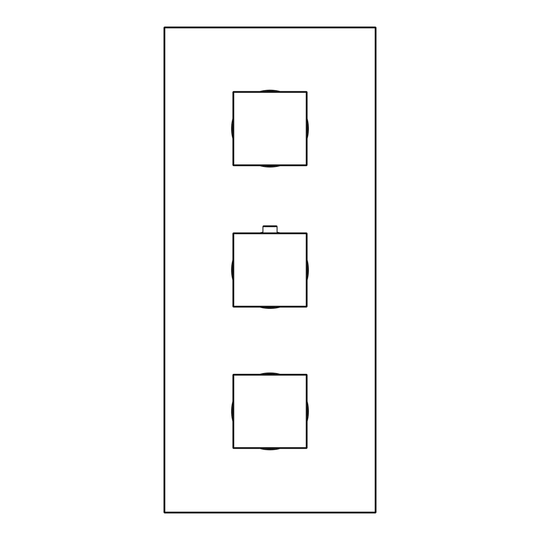 <?xml version="1.0" encoding="UTF-8"?>
<svg xmlns="http://www.w3.org/2000/svg" width="540" height="540" viewBox="0 0 540 540"><rect width="100%" height="100%" fill="white"/><g stroke="black" fill="none" stroke-linecap="round" stroke-linejoin="round"><path stroke-width="0.81" d="M307.112 233.773L307.112 306.227A0.884 0.884 0 0 1 306.227 307.112L233.773 307.112A0.884 0.884 0 0 1 232.888 306.227L232.888 233.773A0.884 0.884 0 0 1 233.773 232.888L306.227 232.888A0.884 0.884 0 0 1 307.112 233.773L232.888 233.773A0.884 0.884 0 0 1 233.773 232.888L233.773 306.227L306.227 306.227L306.227 232.888A0.884 0.884 0 0 1 307.112 233.773M263.817 225.821L276.183 225.821L263.817 225.821A0.884 0.884 0 0 0 262.933 226.699L262.933 232.888M277.067 232.888L277.067 226.699A0.884 0.884 0 0 0 276.183 225.821M233.773 91.503L306.227 91.503A0.884 0.884 0 0 1 307.112 92.387L307.112 164.849A0.884 0.884 0 0 1 306.227 165.733L233.773 165.733A0.884 0.884 0 0 1 232.888 164.849L232.888 92.387A0.884 0.884 0 0 1 233.773 91.503L233.773 165.733A0.884 0.884 0 0 1 232.888 164.849L306.227 164.849L306.227 92.387L232.888 92.387A0.884 0.884 0 0 1 233.773 91.503M264.256 165.733A37.557 37.557 0 0 0 265.579 165.915L274.421 165.733M233.773 374.267L306.227 374.267A0.884 0.884 0 0 1 307.112 375.151L307.112 447.613A0.884 0.884 0 0 1 306.227 448.497L233.773 448.497A0.884 0.884 0 0 1 232.888 447.613L232.888 375.151A0.884 0.884 0 0 1 233.773 374.267L233.773 448.497A0.884 0.884 0 0 1 232.888 447.613L306.227 447.613L306.227 375.151L232.888 375.151A0.884 0.884 0 0 1 233.773 374.267M264.256 448.497A37.557 37.557 0 0 0 265.579 448.673L274.421 448.497M375.151 513L164.849 513A0.884 0.884 0 0 1 163.964 512.116L163.964 27.884A0.884 0.884 0 0 1 164.849 27L375.151 27A0.884 0.884 0 0 1 376.036 27.884L376.036 512.116A0.884 0.884 0 0 1 375.151 513L375.151 512.116L164.849 512.116L164.849 27.884L375.151 27.884L375.151 512.116L376.036 512.116A0.884 0.884 0 0 1 375.151 513M270 373.829A37.557 37.557 0 0 1 275.744 374.267A37.557 37.557 0 0 0 264.256 374.267M307.112 405.641A37.557 37.557 0 0 1 307.112 417.123A37.557 37.557 0 0 0 307.112 405.641M275.744 448.497A37.557 37.557 0 0 1 274.421 448.673A37.557 37.557 0 0 0 275.744 448.497M270 448.936A37.557 37.557 0 0 0 274.327 448.686A37.557 37.557 0 0 1 265.673 448.686M232.888 417.123A37.557 37.557 0 0 1 232.888 405.641M307.112 264.256A37.557 37.557 0 0 1 307.112 275.744A37.557 37.557 0 0 0 307.112 264.256M270 307.557A37.557 37.557 0 0 0 275.744 307.112A37.557 37.557 0 0 1 264.256 307.112M232.888 275.744A37.557 37.557 0 0 1 232.888 264.256M270 91.064A37.557 37.557 0 0 1 275.744 91.503A37.557 37.557 0 0 0 264.256 91.503M307.112 122.877A37.557 37.557 0 0 1 307.112 134.359A37.557 37.557 0 0 0 307.112 122.877M275.744 165.733A37.557 37.557 0 0 1 274.421 165.915A37.557 37.557 0 0 0 275.744 165.733M270 166.172A37.557 37.557 0 0 0 274.327 165.922A37.557 37.557 0 0 1 265.673 165.922M232.888 134.359A37.557 37.557 0 0 1 232.888 122.877M307.112 306.227A0.884 0.884 0 0 1 306.227 307.112L306.227 306.227L307.112 306.227M233.773 307.112A0.884 0.884 0 0 1 232.888 306.227L233.773 306.227L233.773 307.112M262.933 226.699L277.067 226.699M306.227 91.503A0.884 0.884 0 0 1 307.112 92.387L306.227 92.387L306.227 91.503M307.112 164.849A0.884 0.884 0 0 1 306.227 165.733L306.227 164.849L307.112 164.849M306.227 374.267A0.884 0.884 0 0 1 307.112 375.151L306.227 375.151L306.227 374.267M307.112 447.613A0.884 0.884 0 0 1 306.227 448.497L306.227 447.613L307.112 447.613M280.01 165.733A38.441 38.441 0 0 1 259.99 165.733M232.888 138.625A38.441 38.441 0 0 1 232.888 118.611M259.99 91.503A38.441 38.441 0 0 1 280.01 91.503M307.112 118.611A38.441 38.441 0 0 1 307.112 138.625M280.01 307.112A38.441 38.441 0 0 1 259.99 307.112M232.888 280.01A38.441 38.441 0 0 1 232.888 259.99M259.99 232.888A38.441 38.441 0 0 1 262.933 232.22M277.067 232.22A38.441 38.441 0 0 1 280.01 232.888M307.112 259.99A38.441 38.441 0 0 1 307.112 280.01M280.01 448.497A38.441 38.441 0 0 1 259.99 448.497M232.888 421.389A38.441 38.441 0 0 1 232.888 401.375M259.99 374.267A38.441 38.441 0 0 1 280.01 374.267M307.112 401.375A38.441 38.441 0 0 1 307.112 421.389M164.849 513L164.849 512.116L163.964 512.116A0.884 0.884 0 0 0 164.849 513M376.036 27.884L375.151 27.884L375.151 27A0.884 0.884 0 0 1 376.036 27.884M164.849 27L164.849 27.884L163.964 27.884A0.884 0.884 0 0 1 164.849 27"/></g></svg>
